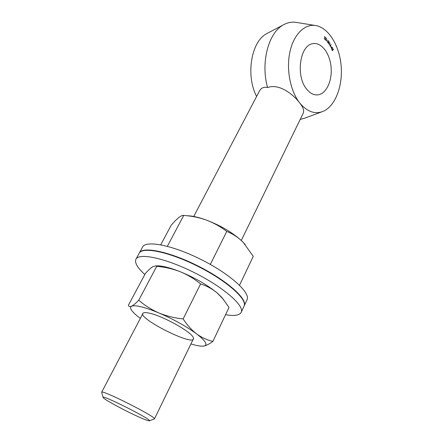 <?xml version="1.0" encoding="UTF-8"?>
<svg xmlns="http://www.w3.org/2000/svg" width="443" height="443" viewBox="0 0 443 443"><rect width="100%" height="100%" fill="white"/><g stroke="black" fill="none" stroke-linecap="round" stroke-linejoin="round"><path stroke-width="0.66" d="M331.226 47.052L330.938 46.227L331.226 47.052M330.029 45.097L331.192 44.649L330.544 45.059L330.439 46.404L330.052 46.144L330.029 45.097M306.456 88.866C309.923 93.285 313.722 95.284 317.858 94.874C326.297 93.905 332.394 80.776 331.076 67.081C329.897 53.37 321.457 42.063 312.941 43.658C299.972 44.854 295.47 75.703 306.456 88.866M297.419 22.587L295.415 22.261C291.322 21.818 287.352 22.665 283.514 24.808C268.419 32.555 260.473 62.889 267.594 87.542C278.957 83.256 293.067 94.137 299.595 102.793C306.999 111.691 314.812 114.554 323.036 111.387C335.257 106.276 342.976 86.075 341.116 65.57C339.36 45.064 328.041 26.89 314.862 25.428C303.937 24.155 293.244 35.29 289.744 52.734C286.2 70.144 290.497 91.241 299.595 102.793C303.139 107.228 304.347 110.695 303.222 113.209L241.28 240.477M324.747 36.83L324.359 38.89L324.747 36.83M326.037 38.541L325.887 37.838L325.306 37.915L325.954 37.644L326.164 38.663L325.173 39.388L325.71 40.186L324.83 39.311L326.037 38.541M326.868 38.951L326.353 40.889L326.868 38.951M327.527 41.315L327.133 40.601L327.527 41.315M328.246 41.144L327.527 42.312L328.418 40.546L328.224 42.727L329.398 41.891L328.734 43.951L329.099 42.329L328.091 43.076L328.03 41.171M330.029 43.126L329.31 44.843L330.029 43.126M330.965 47.722L332.494 47.251L331.868 49.588L331.569 47.772L330.965 47.722M332.704 50.563L332.156 50.341L332.128 49.45L332.604 50.347L333.003 48.691L333.38 49.716L332.953 48.99L332.411 50.64M300.21 119.4L305.011 118.076L321.745 111.869M267.86 33.053L266.819 33.596C251.181 41.365 245.533 75.277 256.602 96.458M267.594 87.542C263.901 86.728 261.204 87.864 259.493 90.942L193.741 216.461M103.141 397.421L101.652 392.254C101.148 389.043 157.32 417.411 154.435 418.917L149.391 420.784M142.757 418.668C146.312 420.158 148.466 420.889 149.219 420.85C154.801 421.033 99.73 393.212 103.191 397.598C103.895 399.536 129.965 413.385 142.757 418.668M324.542 36.636L324.935 36.736M325.539 37.566L325.954 37.644M325.887 38.779L325.173 39.388M328.069 42.943L329.099 42.329M330.982 44.915L330.544 45.059M330.572 46.033L330.295 45.147L330.151 45.994L330.572 46.033M332.184 47.545L332.494 47.251M331.048 47.894L331.569 47.772M331.873 48.403L332.256 47.534L331.48 47.778M331.469 47.75L332.034 48.381M332.256 47.534L331.713 47.717M244.104 306.063L244.176 305.914C247.881 299.318 227.397 280.779 198.447 266.204C169.542 251.552 142.463 246.064 139.351 252.964L139.274 253.114M244.176 305.914L247.017 299.828C250.816 293.017 230.515 274.322 201.681 259.808C172.886 245.212 145.797 239.968 142.568 247.067L139.351 252.964M245.173 244.503L241.823 240.986C232.675 232.653 220.952 225.72 206.654 220.188C200.845 218.05 195.634 216.655 191.027 216.012L186.287 215.647M209.821 264.133L210.431 264.194L226.766 231.412C220.62 226.711 213.914 222.967 206.654 220.188C200.358 217.923 193.857 216.439 187.14 215.741L183.745 215.409C182.616 215.143 180.999 215.824 178.894 217.458C176.696 219.252 174.138 221.843 171.208 225.238L160.748 244.785M239.536 285.253L253.263 256.342L243.301 242.448L241.823 240.986C237.326 236.828 232.309 233.638 226.766 231.412M183.745 215.409L167.36 246.291M225.559 314.702C234.264 316.175 239.469 315.394 241.175 312.354C244.78 305.986 224.097 287.612 195.031 272.977C165.998 258.263 138.936 252.521 135.946 259.199C134.445 262.666 137.402 267.782 144.822 274.555M241.175 312.354L244.038 306.218C247.731 299.634 227.242 281.1 198.287 266.525C169.376 251.873 142.297 246.374 139.191 253.258L135.946 259.199M223.571 299.629L221.882 297.491L216.732 292.585C206.947 284.688 194.754 277.722 180.151 271.692C171.674 268.342 164.741 266.409 159.358 265.905L155.892 265.861M150.266 313.373C163.849 316.479 191.559 332.106 193.237 337.488C198.475 349.405 131.466 315.554 144.169 312.697C145.437 312.453 147.469 312.675 150.266 313.373M190.933 343.923C195.391 345.296 198.957 346.044 201.637 346.171L203.747 346.077C208.21 345.108 205.845 341.055 196.642 333.911C186.326 326.391 173.75 319.409 158.915 312.963C144.529 307.038 135.425 304.784 131.61 306.202C130.043 307.016 130.236 308.644 132.191 311.091C133.886 313.173 136.605 315.599 140.353 318.373M212.889 341.398L229.009 307.442L222.707 298.571L216.732 292.585C211.843 288.631 206.46 285.752 200.585 283.941C194.361 278.835 187.55 274.749 180.151 271.692C172.643 268.807 164.84 267.018 156.733 266.326L155.897 265.861L152.619 266.769C150.631 268.109 148.233 270.319 145.437 273.403L128.348 305.349C128.824 306.645 129.915 306.933 131.61 306.202C133.409 305.277 135.796 303.278 138.764 300.199C144.689 305.399 151.406 309.657 158.915 312.963C166.546 316.08 174.625 318.068 183.153 318.916C187.062 324.974 191.559 329.974 196.642 333.911C201.748 337.594 207.163 340.086 212.889 341.398C209.306 344.034 206.261 345.595 203.747 346.077L202.872 346.166M200.585 283.941L183.153 318.916M156.733 266.326L138.764 300.199M266.819 33.596L283.514 24.808M314.862 25.428L295.415 22.261M316.917 94.94L317.858 94.874M142.945 313.428L101.652 392.254M193.375 338.901L154.435 418.917M191.027 216.012L187.14 215.741M159.358 265.905L155.897 265.861M221.882 297.491L222.707 298.571"/></g></svg>
